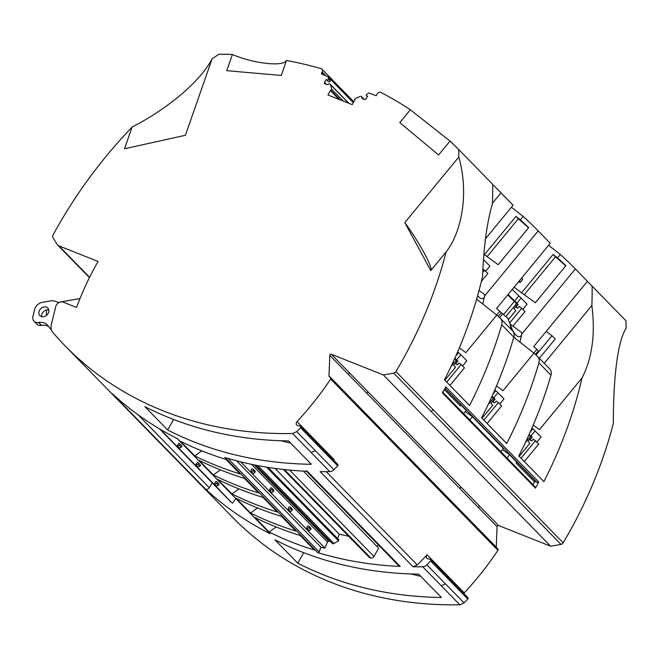 <?xml version="1.0" encoding="UTF-8"?>
<svg xmlns="http://www.w3.org/2000/svg" width="659" height="659" viewBox="0 0 659 659"><rect width="100%" height="100%" fill="white"/><g stroke="black" fill="none" stroke-linecap="round" stroke-linejoin="round"><path stroke-width="0.99" d="M132.113 127.03C160.977 112.417 197.931 85.472 212.083 58.882L185.41 135.293L124.526 148.769L132.113 127.03A417.987 336.436 135.7 0 0 52.959 235.123A2.751 2.216 135.7 0 0 52.893 237.52L57.127 244.39A5.503 4.424 135.7 0 0 57.613 245.016A5.503 4.424 135.7 0 0 58.89 245.865L98.067 261.45A274.992 221.333 135.7 0 0 76.568 307.465L63.223 302.16A5.503 4.424 135.7 0 0 55.949 305.949A5.503 4.424 -44.3 0 0 55.71 306.699L51.303 324.796A10.997 8.855 135.7 0 0 52.827 332.424A424.034 341.304 135.7 0 0 60.752 341.296A424.034 341.304 -44.3 0 0 65.192 345.95A424.034 341.304 -44.3 0 0 292.604 433.54L329.78 471.597A424.034 341.304 135.7 0 1 320.134 471.646L413.061 566.789A424.034 341.304 135.7 0 0 422.699 566.748A5.503 4.424 135.7 0 0 426.867 564.845A274.992 221.333 135.7 0 0 430.632 560.974A1.104 0.881 135.7 0 0 430.409 559.4L427.683 558.708A2.751 2.216 -44.3 0 1 426.801 558.206A2.751 2.216 -44.3 0 1 427.106 554.82A274.992 221.333 -44.3 0 1 417.295 564.944L413.061 566.789M46.517 307.143A5.503 4.424 -44.3 0 0 42.744 307.325A5.503 4.424 -44.3 0 0 39.919 315.669A5.503 4.424 -44.3 0 0 41.196 316.509A5.503 4.424 -44.3 0 0 47.58 314.285A5.503 4.424 -44.3 0 0 47.794 307.984A5.503 4.424 -44.3 0 0 46.517 307.143M48.733 326.666A12.653 10.182 -44.3 0 0 41.525 325.398L38.675 322.473A12.653 10.182 -44.3 0 1 47.3 324.912A12.653 10.182 -44.3 0 1 47.918 325.628A424.034 341.304 -44.3 0 0 51.526 330.192M38.675 322.473L38.551 322.498A6.598 5.313 135.7 0 1 34.054 321.23A6.598 5.313 135.7 0 1 32.95 316.444L34.639 309.516A8.246 6.639 -44.3 0 1 42.201 302.382L50.496 300.916A10.997 8.855 135.7 0 1 55.447 301.352L58.783 302.679M48.774 309.878A5.503 4.424 -44.3 0 0 45.595 310.241A5.503 4.424 -44.3 0 0 41.789 316.699M41.525 325.398L41.402 325.414A6.598 5.313 135.7 0 1 36.904 324.146L34.054 321.23M217.116 482.083L218.73 483.739A0.939 0.75 135.7 0 1 218.393 485.238L216.564 486.095A0.939 0.75 -44.3 0 1 215.798 486.087L231.655 502.685A2.751 2.216 135.7 0 1 231.309 502.413L159.42 428.803M213.969 484.217L216.028 481.334L216.91 481.869A0.939 0.75 135.7 0 1 216.572 483.368L214.735 484.225A0.939 0.75 -44.3 0 1 213.969 484.217L215.798 486.087M198.532 463.055L200.147 464.71A0.939 0.75 135.7 0 1 199.809 466.21L197.98 467.066A0.939 0.75 -44.3 0 1 197.214 467.058L213.92 484.184M195.385 465.188L197.445 462.305L198.326 462.84A0.939 0.75 135.7 0 1 197.988 464.34L196.151 465.196A0.939 0.75 -44.3 0 1 195.385 465.188L197.214 467.058M179.948 444.026L181.563 445.682A0.939 0.75 135.7 0 1 181.225 447.181L179.388 448.038A0.939 0.75 -44.3 0 1 178.622 448.029L195.336 465.155M176.801 446.159L178.861 443.276L179.734 443.812A0.939 0.75 135.7 0 1 179.396 445.311L177.568 446.168A0.939 0.75 -44.3 0 1 176.801 446.159L178.622 448.029M160.401 429.388L176.752 446.127M235.889 498.641L232.503 503.212M270.19 533.708A424.034 341.304 135.7 0 1 205.303 488.904L112.384 393.761A424.034 341.304 135.7 0 0 177.271 438.556L270.19 533.708A1.104 0.881 135.7 0 1 269.861 533.362M213.335 474.933A424.034 341.304 135.7 0 0 258.657 492.965L244.407 478.368A424.034 341.304 135.7 0 1 199.084 460.336L213.335 474.933L220.394 469.883M250.502 512.99A424.034 341.304 135.7 0 0 295.825 531.022L281.574 516.425A424.034 341.304 135.7 0 1 236.251 498.393L250.502 512.99L257.562 507.941M269.086 532.019L254.835 517.422A424.034 341.304 135.7 0 0 300.158 535.454L314.417 550.051A424.034 341.304 135.7 0 1 269.086 532.019L276.146 526.969M231.919 493.962L217.668 479.365A424.034 341.304 135.7 0 0 262.99 497.397L277.241 511.994A424.034 341.304 135.7 0 1 231.919 493.962L238.978 488.912M194.751 455.904L180.5 441.308A424.034 341.304 135.7 0 0 225.823 459.339L240.074 473.936A424.034 341.304 135.7 0 1 194.751 455.904L201.811 450.847M236.581 460.798L321.032 547.267L319.129 551.863A1.104 0.881 135.7 0 1 317.745 552.621A424.034 341.304 135.7 0 0 400.219 566.452L398.893 565.892L305.965 470.74M321.032 547.267L324.928 548.107L308.223 530.965A0.939 0.75 -44.3 0 0 309.005 530.742L310.628 529.449A0.939 0.75 135.7 0 0 310.859 528.18L309.03 526.31A0.939 0.75 135.7 0 1 308.807 527.579L310.628 529.449M240.667 461.835L306.402 529.095A0.939 0.75 -44.3 0 0 307.185 528.88L308.807 527.579M306.336 529.078L307.654 525.907L308.709 526.137A0.939 0.75 135.7 0 1 309.03 526.31M269.169 491.021L270.487 487.849L271.541 488.08A0.939 0.75 135.7 0 1 271.632 489.522L273.46 491.392A0.939 0.75 135.7 0 0 273.691 490.123L271.862 488.253M287.752 510.05L289.07 506.878L290.125 507.109A0.939 0.75 135.7 0 1 290.215 508.55L288.601 509.852L290.421 511.714L292.044 510.42A0.939 0.75 135.7 0 0 292.275 509.152L290.446 507.282M254.201 464.875L328.775 541.237A1.104 0.881 -44.3 0 0 327.449 542.011L324.928 548.107M250.585 471.992L251.903 468.821L252.949 469.051A0.939 0.75 135.7 0 1 253.048 470.493L251.425 471.795L253.254 473.656L254.876 472.363A0.939 0.75 135.7 0 0 255.099 471.094L253.278 469.224M252.471 473.87A0.939 0.75 -44.3 0 0 253.254 473.656M250.642 472.009A0.939 0.75 -44.3 0 0 251.425 471.795M269.226 491.037A0.939 0.75 -44.3 0 0 270.017 490.823L271.632 489.522M271.055 492.907A0.939 0.75 -44.3 0 0 271.837 492.685L273.46 491.392M287.818 510.066A0.939 0.75 -44.3 0 0 288.601 509.852M289.639 511.936A0.939 0.75 -44.3 0 0 290.421 511.714M328.775 541.237L330.472 541.599M338.52 539.622A0.717 0.577 135.7 0 1 338.495 540.8L333.94 543.477A1.647 1.326 135.7 0 1 332.21 543.387L255.857 465.205M337.523 538.477L339.294 534.21L275.034 468.409M339.294 534.21L348.71 536.245M196.852 480.749L103.965 385.639A424.034 341.304 135.7 0 1 102.359 384.008L65.192 345.95M400.219 566.452L307.3 471.309A424.034 341.304 135.7 0 1 224.818 457.478L317.745 552.621M299.936 452.601L311.345 464.274A424.034 341.304 -44.3 0 1 167.666 429.973L144.856 406.628A424.034 341.304 -44.3 0 0 288.535 440.92L299.936 452.601M283.477 469.463L295.389 481.704A0.939 0.75 135.7 0 1 294.902 481.21L294.886 481.136M295.067 481.531L296.888 483.393A0.939 0.75 135.7 0 0 297.217 483.574L313.981 500.733A0.939 0.75 135.7 0 1 313.486 500.239L313.47 500.165M313.651 500.56L315.48 502.422A0.939 0.75 135.7 0 0 315.801 502.603L332.564 519.762A0.939 0.75 135.7 0 1 332.07 519.267L332.054 519.193M332.235 519.589L334.064 521.45A0.939 0.75 135.7 0 0 334.385 521.631L351.148 538.79A0.939 0.75 135.7 0 1 350.654 538.296L350.637 538.222M350.819 538.617L352.647 540.479A0.939 0.75 135.7 0 0 352.969 540.66L369.79 557.835L370.819 558.058A2.751 2.216 135.7 0 0 373.95 556.46L378.661 548.164L303.412 471.119M378.258 544.762L377.179 546.649M103.949 385.622L196.893 480.79A424.034 341.304 135.7 0 1 195.278 479.151A424.034 341.304 135.7 0 1 193.697 477.52M297.761 563.181A424.034 341.304 -44.3 0 0 441.431 597.474L418.63 574.129A424.034 341.304 135.7 0 1 274.951 539.828L297.761 563.181L303.717 552.695M410.771 573.94L420.755 576.296M195.278 479.151L232.454 517.208A424.034 341.304 -44.3 0 0 459.867 604.805L422.699 566.748M467.799 599.031L449.216 580.002A1.104 0.881 135.7 0 0 449.347 578.635L467.939 597.664A1.104 0.881 135.7 0 1 467.799 599.031A274.992 221.333 -44.3 0 1 464.035 602.903L459.867 604.805M496.293 547.448A1.104 0.881 135.7 0 1 496.268 547.176L497.043 526.623A1.104 0.881 -44.3 0 1 498.575 525.511L550.627 546.212L560.998 544.383A2.751 2.216 135.7 0 0 563.181 542.827A417.987 336.436 -44.3 0 0 613.381 423.218C613.249 387.253 616.214 343.932 626.05 328.297L625.795 328.602M479.357 530.108L497.891 549.087A1.104 0.881 135.7 0 1 497.932 550.298L460.756 512.232A1.104 0.881 -44.3 0 0 460.723 511.03L367.846 415.928M463.837 593.462A2.751 2.216 135.7 0 1 464.274 592.878A274.992 221.333 -44.3 0 0 497.932 550.298M625.926 328.446L626.05 328.297A417.987 336.436 -44.3 0 0 626.025 320.842L592.103 286.113A467.478 376.273 -44.3 0 0 587.358 281.409M550.627 546.212L383.365 374.955L331.312 354.245A1.104 0.881 -44.3 0 0 329.78 355.358L329.006 375.918A1.104 0.881 135.7 0 0 329.236 376.536L330.629 377.821A1.104 0.881 135.7 0 1 330.661 379.032L460.756 512.232M383.365 374.955L393.736 373.126A2.751 2.216 135.7 0 0 395.919 371.569A417.987 336.436 -44.3 0 0 446.118 251.952C461.671 232.042 469.192 193.392 458.788 157.04L404.815 222.585C419.256 242.15 433.424 268.254 430.829 270.519M404.815 222.585L430.764 270.602L446.341 251.68M458.788 157.04A417.987 336.436 -44.3 0 0 458.763 149.585L492.677 184.314A417.987 336.436 -44.3 0 1 492.43 203.713C486.902 222.8 483.624 246.944 482.602 276.146A417.987 336.436 -44.3 0 1 444.463 379.815L469.546 405.499A417.987 336.436 -44.3 0 0 501.721 324.772L513.814 337.153A8.246 6.639 135.7 0 0 512.521 330.818A8.246 6.639 135.7 0 0 512.331 330.629M516.063 463.022A1.104 0.881 135.7 0 1 517.48 462.7L516.763 462.173L516.063 463.022L534.647 482.05L532.744 484.365M534.647 482.05A1.104 0.881 135.7 0 1 536.064 481.729L537.159 482.528L538.724 481.976L445.797 386.833A417.987 336.436 -44.3 0 1 442.519 392.995L535.446 488.146A417.987 336.436 -44.3 0 0 538.724 481.976M516.862 468.121L535.281 486.985A1.104 0.881 135.7 0 1 535.446 488.146M463.648 413.621L466.251 410.458L461.382 405.474M465.32 411.587L472.412 416.76L503.418 448.515L500.815 451.679M516.763 462.173L509.58 454.817L502.496 449.644M444.347 389.593L460.311 405.936A1.104 0.881 135.7 0 1 461.728 405.614L444.957 388.439M544.26 363.315L591.856 305.512A417.987 336.436 -44.3 0 0 592.103 286.113M591.856 305.512C595.489 333.981 592.21 358.125 582.029 377.953A417.987 336.436 -44.3 0 1 543.881 481.614L518.798 455.929A417.987 336.436 -44.3 0 0 550.982 375.21A8.246 6.639 135.7 0 0 549.688 368.875A8.246 6.639 135.7 0 0 549.507 368.694M529.523 439.569L531.879 440.92L533.378 439.1L538.765 443.993L524.3 461.564M536.154 441.316L536.97 442.008L541.154 436.925L531.986 427.963M531.294 440.863L530.149 439.701L532.241 437.156L530.989 435.879L535.166 430.797M536.97 442.008L536.459 441.629M532.241 437.156L528.979 434.775M530.989 435.879L529.169 434.347M535.388 354.451L538.37 350.827L536.912 349.336A38.502 3.064 -140.5 0 1 533.757 346.51L587.433 281.319L586.189 280.042L575.348 268.946L521.673 334.138A38.502 3.064 39.5 0 1 521.599 334.014M510.14 324.121L522.027 332.803L519.951 342.095M546.163 331.444L551.987 335.695L536.047 355.053M533.839 353.059L536.912 349.336M548.601 245.28L560.315 254.498A467.478 376.273 -44.3 0 1 574.73 268.32L575.974 269.589M575.348 268.946A467.478 376.273 -44.3 0 0 574.73 268.32M587.433 281.319A467.478 376.273 -44.3 0 0 586.815 280.693L585.579 279.424M454.834 358.224L457.898 361.041L454.636 358.661M456.646 359.756L460.83 354.682L457.643 351.84M460.83 354.682L466.819 360.811L462.634 365.885M455.904 355.827L458.483 352.697M449.957 385.449L464.43 367.879L461.176 364.551L446.711 382.121M459.331 347.886L465.847 352.647L496.779 315.084A467.478 376.273 135.7 0 1 500.247 318.256A8.246 6.639 135.7 0 1 500.436 318.437A8.246 6.639 135.7 0 1 501.721 324.772M455.18 363.455L457.535 364.806L459.035 362.985L461.176 364.551M457.898 361.041L455.814 363.579L456.951 364.748M455.353 363.249L455.814 363.579M454.603 358.743L457.157 361.058L453.672 365.292L455.55 367.22L444.85 380.218M513.789 337.227L533.947 353.142A467.478 376.273 135.7 0 1 537.414 356.313A8.246 6.639 135.7 0 1 537.604 356.503A8.246 6.639 135.7 0 1 538.897 362.837A417.987 336.436 -44.3 0 1 506.713 443.556L481.63 417.872A417.987 336.436 -44.3 0 0 513.814 337.153M456.242 360.127L451.053 366.429M330.661 379.032A274.992 221.333 -44.3 0 1 297.011 421.62A2.751 2.216 135.7 0 0 296.707 425.006A2.751 2.216 135.7 0 0 297.588 425.508L300.323 426.2A1.104 0.881 135.7 0 1 300.537 427.765A274.992 221.333 -44.3 0 1 296.772 431.645L292.604 433.54M348.545 103.183L330.546 84.747L331.634 89.146A0.717 0.577 135.7 0 1 330.727 90.061L327.935 94.978L352.194 104.633L354.995 99.707A0.717 0.577 135.7 0 1 355.267 98.553L360.028 96.478A1.647 1.326 135.7 0 1 361.849 97.73A1.104 0.881 135.7 0 0 362.302 98.603L364.641 99.534A1.104 0.881 135.7 0 0 366.025 98.932L367.623 96.123L366.643 95.736A0.939 0.75 135.7 0 1 366.766 94.245L368.513 93.158A0.939 0.75 -44.3 0 1 369.295 93.059L376.132 95.777L377.22 93.858A2.751 2.216 135.7 0 1 380.844 92.433A467.478 376.273 135.7 0 1 410.335 109.756L399.774 122.582L438.597 154.956L450.023 141.084A467.478 376.273 135.7 0 1 458.763 149.585M330.546 84.747A1.647 1.326 -44.3 0 0 328.231 84.36A1.104 0.881 -44.3 0 1 327.136 84.616L324.805 83.685A1.104 0.881 -44.3 0 1 324.483 82.408L326.32 84.286M324.582 75.266L321.831 72.449A1.647 1.326 135.7 0 0 322.3 74.36L327.869 76.576A0.939 0.75 135.7 0 1 328.264 77.152L328.363 78.965A0.939 0.75 -44.3 0 1 327.062 79.986L326.081 79.599L324.483 82.408M321.831 72.449L322.119 71.938L325.884 75.785M212.083 58.882A417.987 336.436 135.7 0 1 219.01 54.195A467.478 376.273 135.7 0 1 232.396 54.499L226.754 70.678L281.261 75.439L286.484 60.48A467.478 376.273 135.7 0 1 321.155 68.693A2.751 2.216 135.7 0 1 321.971 69.17A2.751 2.216 135.7 0 1 322.119 71.938M167.666 429.973L173.622 419.486M280.676 440.739L290.66 443.095M297.011 421.62L334.179 459.677A2.751 2.216 -44.3 0 0 333.742 460.262M300.669 426.398L337.845 464.455A1.104 0.881 135.7 0 1 337.705 465.822A274.992 221.333 135.7 0 1 333.94 469.702A5.503 4.424 135.7 0 1 329.78 471.597M410.335 109.756L450.023 141.084M339.039 99.402L330.431 90.588M326.081 79.599L328.882 81.856A0.939 0.75 -44.3 0 0 330.184 80.835L330.093 79.014L328.264 77.152M329.689 78.446A0.939 0.75 135.7 0 1 330.093 79.014M353.315 102.664L330.068 78.858M232.396 54.499C253.633 63.635 283.609 66.971 286.484 60.48M212.149 482.8L209.323 487.767C208.087 489.431 206.745 489.81 205.303 488.904M80.027 298.543L58.107 302.407M46.575 309.911L46.369 315.348A10.997 8.855 -44.3 0 0 46.361 315.504M535.52 440.665L521.055 458.236M528.938 434.858L531.492 437.172L528.007 441.406L529.894 443.334L519.185 456.333M500.403 318.404A38.502 3.064 39.5 0 0 501.804 319.615L501.886 319.928M511.079 329.335L510.025 323.775L507.792 318.223A38.502 3.064 39.5 0 1 502.669 313.841L499.555 317.622M533.947 353.142L503.023 390.705L496.499 385.943M501.804 319.615L501.021 319.038M487.133 423.506L501.598 405.936L498.352 402.608L483.879 420.178M492.347 401.512L494.118 402.806L492.981 401.644L495.074 399.099L493.813 397.814L497.998 392.739L503.987 398.868L499.802 403.942L498.987 403.259M499.291 403.572L499.802 403.942M494.118 402.806L494.703 402.863L496.202 401.043L498.352 402.608M495.074 399.099L491.812 396.718M493.813 397.814L492.001 396.281M497.998 392.739L494.818 389.897M493.072 393.884L495.65 390.754M492.52 401.306L492.981 401.644M491.771 396.8L494.324 399.115L490.84 403.349L492.718 405.277L482.017 418.276M493.41 398.184L488.22 404.486M479.035 290.495L484.859 294.746L482.783 304.038M515.437 306.839L517.793 308.19L519.292 306.369L525.058 311.526L512.982 326.197M514.193 301.558L518.163 304.425L516.903 303.14L521.088 298.066L512.249 289.433M521.088 298.066L527.076 304.194L522.892 309.269L522.192 308.593M502.669 313.841L499.736 311.279A38.502 3.064 -140.5 0 1 496.589 308.453L550.257 243.262A467.478 376.273 -44.3 0 0 549.647 242.636L538.172 230.889A467.478 376.273 -44.3 0 0 537.563 230.263A467.478 376.273 -44.3 0 0 523.147 216.44L511.425 207.223M516.903 303.14L508.064 294.515M514.061 287.233L535.339 302.778L565.867 265.692A463.079 372.73 135.7 0 0 557.514 257.9L560.315 254.498M557.514 257.9L553.123 254.456L555.455 256.845L524.284 294.697M553.123 254.456L521.22 293.214M555.455 256.845A463.079 372.73 135.7 0 1 565.694 265.906M521.813 308.206L509.621 323.001M508.262 319.772L515.808 310.595L513.929 308.676L517.414 304.442L507.718 294.935M505.848 316.575L516.557 303.568M514.209 301.583L503.509 314.574M510.025 323.775C512.117 329.961 514.374 333.989 516.804 335.851C518.518 337.078 520.066 336.947 521.45 335.472M518.163 304.425L516.071 306.962L517.208 308.132M515.61 306.633L516.071 306.962M514.555 301.155L518.74 296.08M538.172 230.889L484.505 296.072A38.502 3.064 39.5 0 1 484.431 295.957M550.257 243.262L548.412 241.367M496.672 315.002L499.736 311.279M523.147 216.44L520.346 219.834A463.079 372.73 135.7 0 1 528.699 227.635L498.171 264.712L483.986 254.358M520.346 219.834L515.956 216.399L518.287 218.788L487.116 256.639M515.956 216.399L484.044 255.157M482.948 268.913L487.891 273.469L481.358 281.401M483.492 260.519L483.92 260L489.901 266.129L485.724 271.211L485.024 270.536M485.568 238.632L513.089 205.204A467.478 376.273 -44.3 0 0 512.48 204.578L501.005 192.832A467.478 376.273 -44.3 0 0 500.395 192.206A467.478 376.273 -44.3 0 0 492.685 184.586M484.637 270.141L482.767 272.422M477.61 295.702L479.637 297.794C481.35 299.013 482.89 298.889 484.274 297.415M496.779 315.084L476.614 299.17M513.089 205.204L511.244 203.31M492.446 203.227L501.005 192.832M485.296 241.062A23.79 1.895 39.5 0 1 485.362 241.54L485.222 241.713M518.287 218.788A463.079 372.73 135.7 0 1 528.526 227.849M501.202 312.77L498.22 316.394M519.407 280.742A23.79 1.895 39.5 0 1 520.264 282.349A23.79 1.895 39.5 0 1 518.518 281.821M521.673 277.991A23.79 1.895 39.5 0 1 522.529 279.597L520.264 282.349M530.248 431.942L532.818 428.811M529.688 439.364L530.149 439.701M530.586 436.242L525.388 442.543M551.987 335.695L555.232 339.023L539.359 358.298M533.23 425.039L539.49 429.61L582.029 377.953M509.58 454.817L506.977 457.989M469.801 419.923L472.412 416.76M231.655 502.685L159.602 428.91M197.98 467.066L196.151 465.196M197.988 464.34L199.809 466.21M216.572 483.368L218.393 485.238M216.564 486.095L214.735 484.225M179.396 445.311L181.225 447.181M179.388 448.038L177.568 446.168M227.825 458.367L319.129 551.863M306.402 529.095L308.223 530.965M307.185 528.88L309.005 530.742M251.59 464.34L327.449 542.011M253.048 470.493L254.876 472.363M270.017 490.823L271.837 492.685M290.215 508.55L292.044 510.42M333.94 543.477L257.875 465.6M338.495 540.8L266.549 467.132M315.801 502.603L313.981 500.733M334.385 521.631L332.564 519.762M352.969 540.66L351.148 538.79M284.391 469.562L370.819 558.058M297.217 483.574L295.389 481.704M289.598 470.089L373.95 556.46M441.283 585.777L445.451 583.874L426.867 564.845M464.035 602.903L445.451 583.874M449.216 580.002L430.632 560.974M445.253 574.434A2.751 2.216 135.7 0 1 445.69 573.849L427.106 554.82M464.274 592.878L445.69 573.849M497.916 549.112L479.332 530.083A1.104 0.881 135.7 0 0 479.307 530.058L460.773 511.079M330.678 377.871L349.212 396.85A1.104 0.881 135.7 0 1 349.254 398.061M349.262 396.899L367.796 415.887A1.104 0.881 135.7 0 1 367.837 417.089M330.653 377.846L479.332 530.083A1.104 0.881 135.7 0 1 479.34 531.269M347.614 395.219A1.104 0.881 135.7 0 1 347.59 394.947L496.268 547.176M331.312 354.245L368.488 392.303A1.104 0.881 -44.3 0 0 366.948 393.423L497.043 526.623M366.948 393.423L329.78 355.358M347.59 394.947L329.006 375.918M498.575 525.511L479.991 506.483A1.104 0.881 -44.3 0 0 478.459 507.595M368.488 392.303L479.991 506.483M395.919 371.569L433.087 409.626A2.751 2.216 135.7 0 1 430.912 411.183L560.998 544.383M393.736 373.126L430.912 411.183M445.064 388.233L537.159 482.528M517.48 462.7L536.064 481.729M442.864 392.36L516.697 467.956A1.104 0.881 135.7 0 1 516.862 469.117M433.087 409.626L563.181 542.827M538.897 362.837L550.982 375.21M311.188 452.568L315.356 450.674L333.94 469.702M296.772 431.645L315.356 450.674M300.537 427.765L337.705 465.822M319.261 445.426A1.104 0.881 135.7 0 1 319.121 446.794M315.159 441.233A2.751 2.216 135.7 0 1 315.595 440.649M349.896 373.274A1.104 0.881 -44.3 0 0 348.364 374.386M461.407 487.454A1.104 0.881 -44.3 0 0 459.875 488.566M41.402 325.414L38.551 322.498M366.643 95.736L367.401 96.511M340.291 99.896L330.711 90.094M343.306 101.099L331.634 89.146M328.363 78.965L330.184 80.835M327.062 79.986L328.882 81.856M321.971 69.17L340.555 88.199A2.751 2.216 135.7 0 1 341.041 90.094M348.85 103.265L348.908 103.331A1.647 1.326 -44.3 0 0 348.85 103.265L330.258 84.237M362.952 98.858L361.849 97.73M138.044 414.775L209.323 487.767M58.89 245.865L89.608 277.315M417.295 564.944L326.172 471.646M198.441 462.931L200.262 464.801M217.025 481.96L218.846 483.83M179.858 443.902L181.678 445.772M177.156 438.507L270.001 533.559M338.767 539.754L268.081 467.379M442.444 391.916L535.372 487.059M500.436 318.437L512.521 330.818M329.912 78.586L328.083 76.716M364.139 99.336L361.544 96.675M367.376 96.56L366.429 95.596M57.613 245.016L89.459 277.62M340.555 88.199L353.817 101.783M537.604 356.503L549.688 368.875M537.563 230.263L538.798 231.531M500.395 192.206L501.631 193.466M449.347 578.635L430.764 559.606"/></g></svg>
